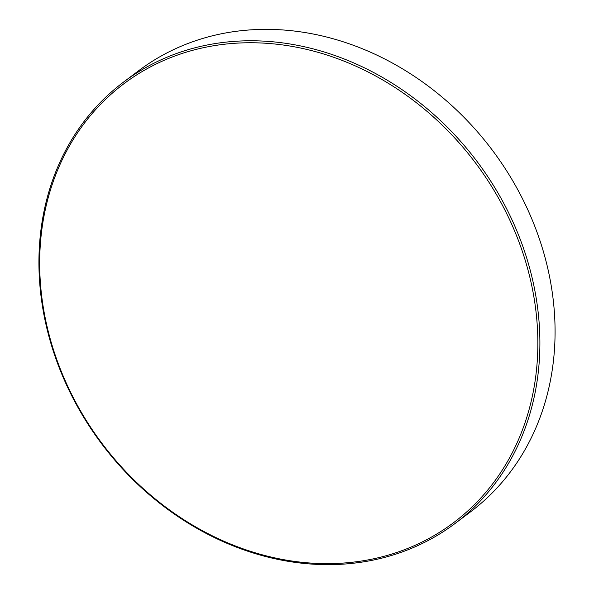 <?xml version="1.0" encoding="UTF-8"?>
<svg xmlns="http://www.w3.org/2000/svg" width="594" height="594" viewBox="0 0 594 594"><rect width="100%" height="100%" fill="white"/><g stroke="black" fill="none" stroke-linecap="round" stroke-linejoin="round"><path stroke-width="0.89" d="M455.316 523.299L470.493 511.887A276.017 234.838 -126.9 0 0 542.315 248.002A276.017 234.838 -126.9 0 0 138.684 70.701L123.507 82.113A276.017 234.838 -126.9 0 0 51.685 345.998A276.017 234.838 -126.9 0 0 455.316 523.299A276.017 234.838 -126.9 0 0 527.138 259.422A276.017 234.838 -126.9 0 0 123.507 82.113M52.361 346.243A274.48 233.531 -126.9 0 0 367.292 560.045A274.48 233.531 -126.9 0 0 525.17 260.142A274.48 233.531 -126.9 0 0 210.239 46.339A274.48 233.531 -126.9 0 0 52.361 346.243"/></g></svg>
